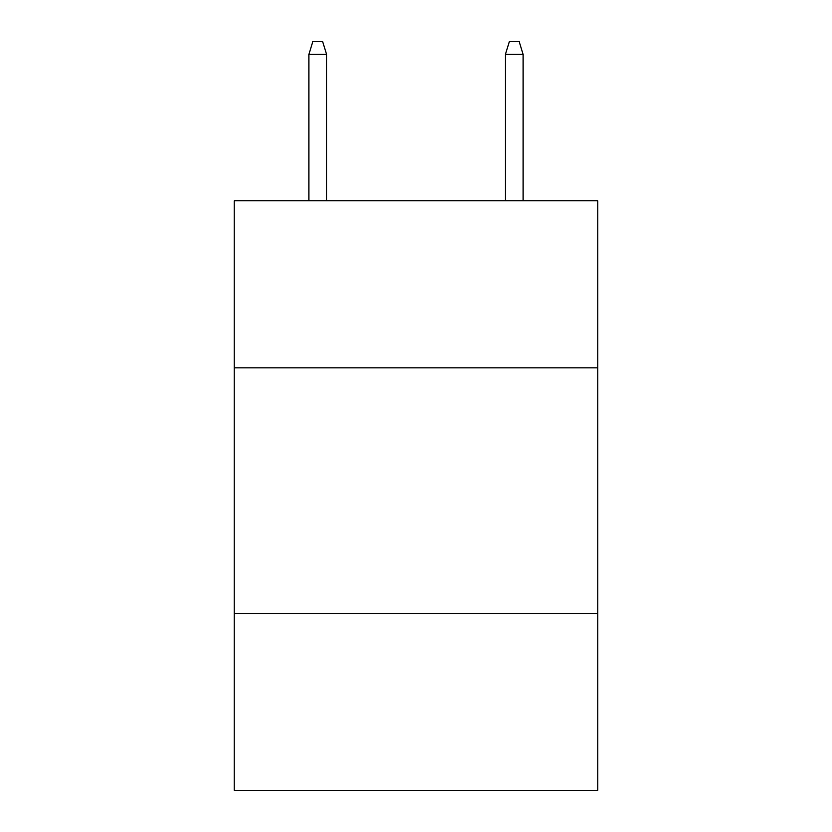 <?xml version="1.0" encoding="UTF-8"?>
<svg xmlns="http://www.w3.org/2000/svg" width="832" height="832" viewBox="0 0 832 832"><rect width="100%" height="100%" fill="white"/><g stroke="black" fill="none" stroke-linecap="round" stroke-linejoin="round"><path stroke-width="1.25" d="M597.792 367.848L597.792 200.793L234.208 200.793L234.208 367.848L597.792 367.848L597.792 790.4L234.208 790.4L234.208 367.848M597.792 613.517L234.208 613.517M326.581 200.793L326.581 54.371L308.89 54.371L308.89 200.793M308.89 54.371L312.822 41.6L322.65 41.6L326.581 54.371M505.419 54.371L509.35 41.6L519.178 41.6L523.11 54.371L505.419 54.371L505.419 200.793M523.11 54.371L523.11 200.793"/></g></svg>
